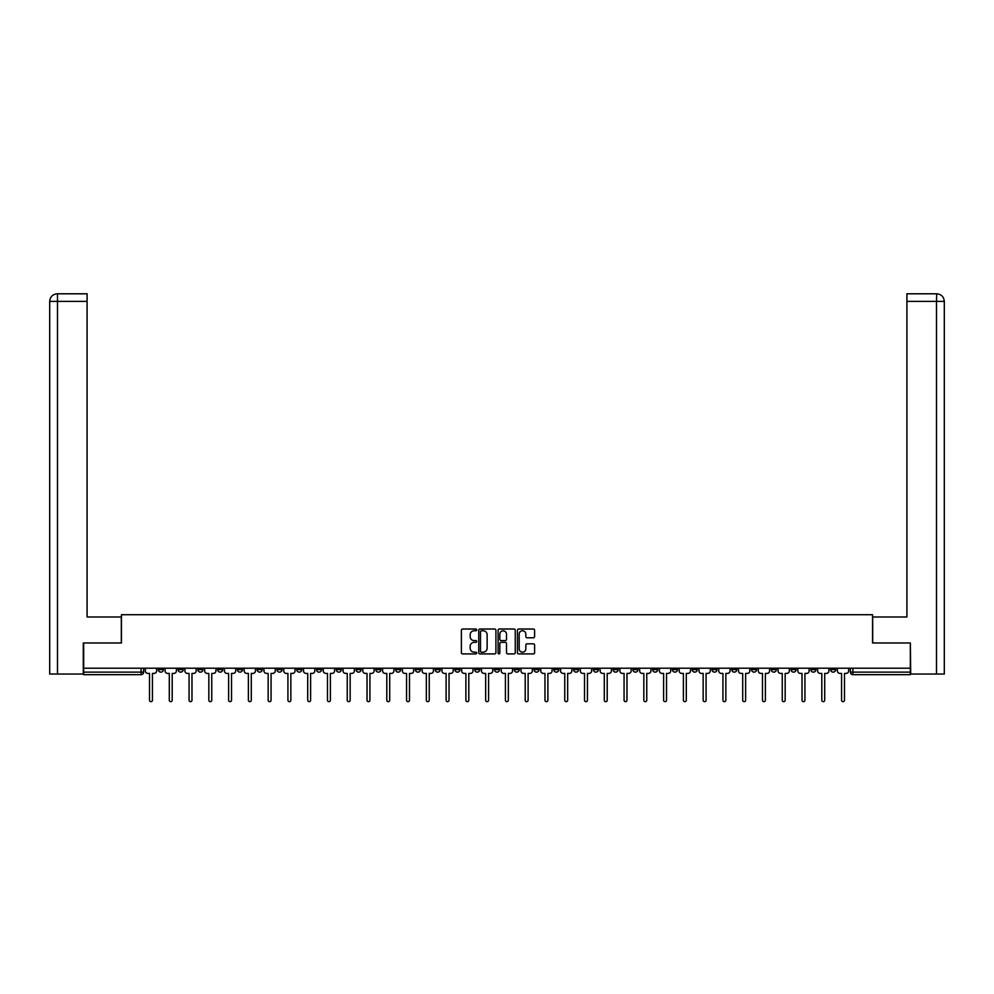 <?xml version="1.0" encoding="UTF-8"?>
<svg xmlns="http://www.w3.org/2000/svg" width="994" height="994" viewBox="0 0 994 994"><rect width="100%" height="100%" fill="white"/><g stroke="black" fill="none" stroke-linecap="round" stroke-linejoin="round"><path stroke-width="1.49" d="M476.722 629.898A0.87 0.87 0 0 0 475.853 629.016L462.632 629.016A1.242 1.242 0 0 0 461.39 630.271L461.39 652.66A1.242 1.242 0 0 0 462.632 653.903L475.853 653.903A0.87 0.87 0 0 0 476.722 653.033A0.87 0.87 0 0 0 475.853 652.163L474.138 652.163A3.976 3.976 0 0 1 470.162 648.187L470.162 646.311A3.976 3.976 0 0 1 474.138 642.335L475.853 642.335A0.87 0.87 0 0 0 476.722 641.465A0.87 0.87 0 0 0 475.853 640.596L474.138 640.596A3.976 3.976 0 0 1 470.162 636.607L470.162 634.744A3.976 3.976 0 0 1 474.138 630.768L475.853 630.768A0.87 0.87 0 0 0 476.722 629.898M810.831 668.204L810.831 669.596L815.9 669.596A2.535 2.535 0 0 1 813.365 672.13A2.535 2.535 0 0 1 810.831 669.596L810.831 668.204M692.197 668.204L692.197 669.596L697.266 669.596A2.535 2.535 0 0 1 694.731 672.13A2.535 2.535 0 0 1 692.197 669.596L692.197 668.204M672.416 668.204L672.416 669.596L677.486 669.596A2.535 2.535 0 0 1 674.951 672.13A2.535 2.535 0 0 1 672.416 669.596L672.416 668.204M553.782 668.204L553.782 669.596L558.852 669.596A2.535 2.535 0 0 1 556.317 672.13A2.535 2.535 0 0 1 553.782 669.596L553.782 668.204M534.014 668.204L534.014 669.596L539.083 669.596A2.535 2.535 0 0 1 536.549 672.13A2.535 2.535 0 0 1 534.014 669.596L534.014 668.204M514.233 668.204L514.233 669.596L519.303 669.596A2.535 2.535 0 0 1 516.768 672.13A2.535 2.535 0 0 1 514.233 669.596L514.233 668.204M474.697 668.204L474.697 669.596L479.767 669.596A2.535 2.535 0 0 1 477.232 672.13A2.535 2.535 0 0 1 474.697 669.596L474.697 668.204M435.148 669.596L435.148 668.204L435.148 669.596A2.535 2.535 0 0 0 437.683 672.13A2.535 2.535 0 0 1 435.148 669.596L440.218 669.596A2.535 2.535 0 0 1 437.683 672.13A2.535 2.535 0 0 0 440.218 669.596L440.218 668.204L440.218 669.596M415.368 669.596L415.368 668.204L415.368 669.596A2.535 2.535 0 0 0 417.902 672.13A2.535 2.535 0 0 1 415.368 669.596L420.437 669.596A2.535 2.535 0 0 1 417.902 672.13M395.6 669.596L395.6 668.204L395.6 669.596A2.535 2.535 0 0 0 398.134 672.13A2.535 2.535 0 0 1 395.6 669.596L400.669 669.596A2.535 2.535 0 0 1 398.134 672.13A2.535 2.535 0 0 0 400.669 669.596L400.669 668.204L400.669 669.596M375.831 668.204L375.831 669.596L380.901 669.596A2.535 2.535 0 0 1 378.366 672.13A2.535 2.535 0 0 1 375.831 669.596L375.831 668.204M356.051 668.204L356.051 669.596L361.12 669.596A2.535 2.535 0 0 1 358.586 672.13A2.535 2.535 0 0 1 356.051 669.596L356.051 668.204M336.283 668.204L336.283 669.596L341.352 669.596A2.535 2.535 0 0 1 338.817 672.13A2.535 2.535 0 0 1 336.283 669.596L336.283 668.204M316.514 669.596L316.514 668.204L316.514 669.596A2.535 2.535 0 0 0 319.049 672.13A2.535 2.535 0 0 1 316.514 669.596L321.584 669.596A2.535 2.535 0 0 1 319.049 672.13M276.966 669.596L276.966 668.204L276.966 669.596A2.535 2.535 0 0 0 279.5 672.13A2.535 2.535 0 0 1 276.966 669.596L282.035 669.596A2.535 2.535 0 0 1 279.5 672.13A2.535 2.535 0 0 0 282.035 669.596L282.035 668.204L282.035 669.596M257.185 669.596L257.185 668.204L257.185 669.596A2.535 2.535 0 0 0 259.72 672.13A2.535 2.535 0 0 1 257.185 669.596L262.254 669.596A2.535 2.535 0 0 1 259.72 672.13A2.535 2.535 0 0 0 262.254 669.596L262.254 668.204L262.254 669.596M237.417 669.596L237.417 668.204L237.417 669.596A2.535 2.535 0 0 0 239.952 672.13A2.535 2.535 0 0 1 237.417 669.596L242.486 669.596A2.535 2.535 0 0 1 239.952 672.13A2.535 2.535 0 0 0 242.486 669.596L242.486 668.204L242.486 669.596M217.649 669.596L217.649 668.204L217.649 669.596A2.535 2.535 0 0 0 220.183 672.13A2.535 2.535 0 0 1 217.649 669.596L222.718 669.596A2.535 2.535 0 0 1 220.183 672.13M197.868 669.596L197.868 668.204L197.868 669.596A2.535 2.535 0 0 0 200.403 672.13A2.535 2.535 0 0 1 197.868 669.596L202.938 669.596A2.535 2.535 0 0 1 200.403 672.13A2.535 2.535 0 0 0 202.938 669.596L202.938 668.204L202.938 669.596M178.1 669.596L178.1 668.204L178.1 669.596A2.535 2.535 0 0 0 180.635 672.13A2.535 2.535 0 0 1 178.1 669.596L183.169 669.596A2.535 2.535 0 0 1 180.635 672.13A2.535 2.535 0 0 0 183.169 669.596L183.169 668.204L183.169 669.596M533.356 637.788A1.242 1.242 0 0 0 534.598 636.545L534.598 630.271A1.242 1.242 0 0 0 533.356 629.016L518.682 629.016A1.242 1.242 0 0 0 517.439 630.271L517.439 652.66A1.242 1.242 0 0 0 518.682 653.903L533.356 653.903A1.242 1.242 0 0 0 534.598 652.66L534.598 645.069A1.242 1.242 0 0 0 533.356 643.826L527.081 643.826A1.242 1.242 0 0 0 525.838 645.069L525.838 648.834A3.33 3.33 0 0 1 522.509 652.163A3.33 3.33 0 0 1 519.179 648.834L519.179 634.097A3.33 3.33 0 0 1 522.509 630.768A3.33 3.33 0 0 1 525.838 634.097L525.838 636.545A1.242 1.242 0 0 0 527.081 637.788L533.356 637.788M57.49 674.044L49.7 674.044L49.7 301.393C50.16 296.771 52.682 294.236 57.292 293.789L87.087 293.789L87.087 301.393L57.49 301.393L57.49 674.044L83.285 674.044L83.285 642.981L121.442 642.981L121.442 614.714L872.558 614.714L872.558 642.981L910.33 642.981L910.33 668.204L83.67 668.204L83.67 672.13L143.621 672.13L143.621 668.204M83.67 642.981L83.67 668.204M495.907 630.271A1.242 1.242 0 0 0 494.664 629.016L479.99 629.016A1.242 1.242 0 0 0 478.748 630.271L478.748 652.66A1.242 1.242 0 0 0 479.99 653.903L494.664 653.903A1.242 1.242 0 0 0 495.907 652.66L495.907 630.271M499.336 629.016L514.01 629.016A1.242 1.242 0 0 1 515.252 630.271L515.252 652.66A1.242 1.242 0 0 1 514.01 653.903L507.735 653.903A1.242 1.242 0 0 1 506.493 652.66L506.493 643.578A1.242 1.242 0 0 0 505.238 642.335L501.075 642.335A1.242 1.242 0 0 0 499.833 643.578L499.833 653.033A0.87 0.87 0 0 1 498.963 653.903A0.87 0.87 0 0 1 498.093 653.033L498.093 630.271A1.242 1.242 0 0 1 499.336 629.016M850.379 668.204L850.379 672.13L910.33 672.13L910.33 674.678L852.914 674.678A2.535 2.535 0 0 1 850.379 672.13A2.535 2.535 0 0 0 852.914 674.678L852.914 668.204M910.33 668.204L910.33 672.13M143.621 672.13A2.535 2.535 0 0 1 141.086 674.678L83.67 674.678L83.67 672.13M835.681 668.204L835.681 669.596A2.535 2.535 0 0 1 833.146 672.13A2.535 2.535 0 0 1 830.611 669.596L835.681 669.596M830.611 668.204L830.611 669.596M815.9 668.204L815.9 669.596A2.535 2.535 0 0 1 813.365 672.13M796.132 668.204L796.132 669.596A2.535 2.535 0 0 1 793.597 672.13A2.535 2.535 0 0 1 791.062 669.596L796.132 669.596M791.062 668.204L791.062 669.596M776.351 668.204L776.351 669.596A2.535 2.535 0 0 1 773.817 672.13A2.535 2.535 0 0 1 771.282 669.596L776.351 669.596M771.282 668.204L771.282 669.596M756.583 668.204L756.583 669.596A2.535 2.535 0 0 1 754.048 672.13A2.535 2.535 0 0 1 751.514 669.596A2.535 2.535 0 0 0 754.048 672.13M751.514 668.204L751.514 669.596L756.583 669.596M736.815 668.204L736.815 669.596A2.535 2.535 0 0 1 734.28 672.13A2.535 2.535 0 0 1 731.746 669.596L736.815 669.596M731.746 668.204L731.746 669.596M717.034 668.204L717.034 669.596A2.535 2.535 0 0 1 714.5 672.13A2.535 2.535 0 0 1 711.965 669.596L717.034 669.596M711.965 668.204L711.965 669.596M697.266 668.204L697.266 669.596M677.486 668.204L677.486 669.596L677.486 668.204M657.717 668.204L657.717 669.596A2.535 2.535 0 0 1 655.183 672.13A2.535 2.535 0 0 1 652.648 669.596L657.717 669.596M652.648 668.204L652.648 669.596M637.949 668.204L637.949 669.596A2.535 2.535 0 0 1 635.414 672.13A2.535 2.535 0 0 1 632.88 669.596L637.949 669.596M632.88 668.204L632.88 669.596M618.169 668.204L618.169 669.596A2.535 2.535 0 0 1 615.634 672.13A2.535 2.535 0 0 1 613.099 669.596L618.169 669.596M613.099 668.204L613.099 669.596M598.4 668.204L598.4 669.596A2.535 2.535 0 0 1 595.866 672.13A2.535 2.535 0 0 1 593.331 669.596L598.4 669.596M593.331 668.204L593.331 669.596M578.632 668.204L578.632 669.596A2.535 2.535 0 0 1 576.098 672.13A2.535 2.535 0 0 1 573.563 669.596L578.632 669.596M573.563 668.204L573.563 669.596M558.852 668.204L558.852 669.596A2.535 2.535 0 0 1 556.317 672.13M539.083 668.204L539.083 669.596M519.303 669.596L519.303 668.204L519.303 669.596A2.535 2.535 0 0 1 516.768 672.13M499.535 668.204L499.535 669.596A2.535 2.535 0 0 1 497 672.13A2.535 2.535 0 0 1 494.465 669.596A2.535 2.535 0 0 0 497 672.13A2.535 2.535 0 0 0 499.535 669.596L494.465 669.596L494.465 668.204M479.767 669.596L479.767 668.204L479.767 669.596A2.535 2.535 0 0 1 477.232 672.13M459.986 668.204L459.986 669.596A2.535 2.535 0 0 1 457.451 672.13A2.535 2.535 0 0 1 454.917 669.596A2.535 2.535 0 0 0 457.451 672.13M454.917 668.204L454.917 669.596L459.986 669.596M420.437 668.204L420.437 669.596L420.437 668.204M380.901 669.596L380.901 668.204L380.901 669.596A2.535 2.535 0 0 1 378.366 672.13M361.12 669.596L361.12 668.204L361.12 669.596A2.535 2.535 0 0 1 358.586 672.13M341.352 669.596L341.352 668.204L341.352 669.596A2.535 2.535 0 0 1 338.817 672.13M321.584 668.204L321.584 669.596L321.584 668.204M301.803 669.596L301.803 668.204L301.803 669.596A2.535 2.535 0 0 1 299.269 672.13A2.535 2.535 0 0 1 296.734 669.596L301.803 669.596A2.535 2.535 0 0 1 299.269 672.13M296.734 668.204L296.734 669.596M222.718 668.204L222.718 669.596L222.718 668.204M163.389 668.204L163.389 669.596A2.535 2.535 0 0 1 160.854 672.13A2.535 2.535 0 0 1 158.319 669.596A2.535 2.535 0 0 0 160.854 672.13A2.535 2.535 0 0 0 163.389 669.596L163.389 668.204M158.319 668.204L158.319 669.596L163.389 669.596M481.357 630.768A0.87 0.87 0 0 0 480.487 631.637L480.487 651.294A0.87 0.87 0 0 0 481.357 652.163L483.159 652.163A3.976 3.976 0 0 0 487.135 648.187L487.135 634.744A3.976 3.976 0 0 0 483.159 630.768L481.357 630.768M506.493 634.16A3.33 3.33 0 0 0 503.163 630.83A3.33 3.33 0 0 0 499.833 634.16L499.833 639.353A1.242 1.242 0 0 0 501.075 640.596L505.238 640.596A1.242 1.242 0 0 0 506.493 639.353L506.493 634.16M145.335 670.863L145.335 668.204L145.335 670.863A2.535 2.535 48.4 0 0 147.87 673.41L149.51 673.41L149.51 700.211A1.454 1.454 48.4 0 0 150.976 701.665A1.454 1.454 48.4 0 0 152.43 700.211L152.43 673.41L154.082 673.41A2.535 2.535 48.4 0 0 156.617 670.863L156.617 668.204M147.87 673.41L149.51 673.41L149.51 700.211M152.43 700.211L152.43 673.41L154.082 673.41M165.103 670.863L165.103 668.204L165.103 670.863A2.535 2.535 48.4 0 0 167.638 673.41L169.291 673.41L169.291 700.211A1.454 1.454 48.4 0 0 170.744 701.665A1.454 1.454 48.4 0 0 172.198 700.211L172.198 673.41L173.851 673.41A2.535 2.535 48.4 0 0 176.385 670.863L176.385 668.204M184.884 670.863L184.884 668.204L184.884 670.863A2.535 2.535 48.4 0 0 187.419 673.41L189.059 673.41L189.059 700.211A1.454 1.454 48.4 0 0 190.525 701.665A1.454 1.454 48.4 0 0 191.979 700.211L191.979 673.41L193.619 673.41A2.535 2.535 48.4 0 0 196.153 670.863L196.153 668.204M121.318 642.981L121.318 617.001L87.087 617.001L87.087 301.393M57.49 293.789L57.49 301.393L49.7 301.393L49.7 597.99L49.7 301.393C50.147 296.784 52.682 294.249 57.304 293.789M872.682 642.981L872.682 617.001L906.913 617.001L906.913 293.789L936.696 293.789L936.51 301.393L906.913 301.393M944.3 597.99L944.3 301.393L944.3 674.044L910.715 674.044L910.33 642.981M936.51 674.044L936.51 301.393L944.3 301.393C943.84 296.771 941.318 294.236 936.708 293.789M167.638 673.41L169.291 673.41L169.291 700.211M172.198 700.211L172.198 673.41L173.851 673.41M187.419 673.41L189.059 673.41L189.059 700.211M191.979 700.211L191.979 673.41L193.619 673.41M204.652 670.863L204.652 668.204L204.652 670.863A2.535 2.535 48.4 0 0 207.187 673.41L208.839 673.41L208.839 700.211A1.454 1.454 48.4 0 0 210.293 701.665A1.454 1.454 48.4 0 0 211.747 700.211L211.747 673.41L213.399 673.41A2.535 2.535 48.4 0 0 215.934 670.863L215.934 668.204M224.42 670.863L224.42 668.204L224.42 670.863A2.535 2.535 48.4 0 0 226.955 673.41L228.608 673.41L228.608 700.211A1.454 1.454 48.4 0 0 230.061 701.665A1.454 1.454 48.4 0 0 231.527 700.211L231.527 673.41L233.168 673.41A2.535 2.535 48.4 0 0 235.702 670.863L235.702 668.204M244.201 670.863L244.201 668.204L244.201 670.863A2.535 2.535 48.4 0 0 246.736 673.41L248.376 673.41L248.376 700.211A1.454 1.454 48.4 0 0 249.842 701.665A1.454 1.454 48.4 0 0 251.296 700.211L251.296 673.41L252.948 673.41A2.535 2.535 48.4 0 0 255.483 670.863L255.483 668.204M207.187 673.41L208.839 673.41L208.839 700.211M211.747 700.211L211.747 673.41L213.399 673.41M226.955 673.41L228.608 673.41L228.608 700.211M231.527 700.211L231.527 673.41L233.168 673.41M246.736 673.41L248.376 673.41L248.376 700.211M251.296 700.211L251.296 673.41L252.948 673.41M263.969 670.863L263.969 668.204L263.969 670.863A2.535 2.535 48.4 0 0 266.504 673.41L268.156 673.41L268.156 700.211A1.454 1.454 48.4 0 0 269.61 701.665A1.454 1.454 48.4 0 0 271.064 700.211L271.064 673.41L272.716 673.41A2.535 2.535 48.4 0 0 275.251 670.863L275.251 668.204M266.504 673.41L268.156 673.41L268.156 700.211M271.064 700.211L271.064 673.41L272.716 673.41M283.737 670.863L283.737 668.204L283.737 670.863A2.535 2.535 48.4 0 0 286.284 673.41L287.925 673.41L287.925 700.211A1.454 1.454 48.4 0 0 289.378 701.665A1.454 1.454 48.4 0 0 290.844 700.211L290.844 673.41L292.484 673.41A2.535 2.535 48.4 0 0 295.019 670.863L295.019 668.204M286.284 673.41L287.925 673.41L287.925 700.211M290.844 700.211L290.844 673.41L292.484 673.41M303.518 670.863L303.518 668.204L303.518 670.863A2.535 2.535 48.4 0 0 306.053 673.41L307.705 673.41L307.705 700.211A1.454 1.454 48.4 0 0 309.159 701.665A1.454 1.454 48.4 0 0 310.613 700.211L310.613 673.41L312.265 673.41A2.535 2.535 48.4 0 0 314.8 670.863L314.8 668.204M306.053 673.41L307.705 673.41L307.705 700.211M310.613 700.211L310.613 673.41L312.265 673.41M323.286 670.863L323.286 668.204L323.286 670.863A2.535 2.535 48.4 0 0 325.821 673.41L327.473 673.41L327.473 700.211A1.454 1.454 48.4 0 0 328.927 701.665A1.454 1.454 48.4 0 0 330.393 700.211L330.393 673.41L332.033 673.41A2.535 2.535 48.4 0 0 334.568 670.863L334.568 668.204M325.821 673.41L327.473 673.41L327.473 700.211M330.393 700.211L330.393 673.41L332.033 673.41M343.067 670.863L343.067 668.204L343.067 670.863A2.535 2.535 48.4 0 0 345.601 673.41L347.241 673.41L347.241 700.211A1.454 1.454 48.4 0 0 348.708 701.665A1.454 1.454 48.4 0 0 350.161 700.211L350.161 673.41L351.814 673.41A2.535 2.535 48.4 0 0 354.349 670.863L354.349 668.204M345.601 673.41L347.241 673.41L347.241 700.211M350.161 700.211L350.161 673.41L351.814 673.41M362.835 670.863L362.835 668.204L362.835 670.863A2.535 2.535 48.4 0 0 365.37 673.41L367.022 673.41L367.022 700.211A1.454 1.454 48.4 0 0 368.476 701.665A1.454 1.454 48.4 0 0 369.93 700.211L369.93 673.41L371.582 673.41A2.535 2.535 48.4 0 0 374.117 670.863L374.117 668.204M365.37 673.41L367.022 673.41L367.022 700.211M369.93 700.211L369.93 673.41L371.582 673.41M382.603 670.863L382.603 668.204L382.603 670.863A2.535 2.535 48.4 0 0 385.138 673.41L386.79 673.41L386.79 700.211A1.454 1.454 48.4 0 0 388.244 701.665A1.454 1.454 48.4 0 0 389.71 700.211L389.71 673.41L391.35 673.41A2.535 2.535 48.4 0 0 393.885 670.863L393.885 668.204M385.138 673.41L386.79 673.41L386.79 700.211M389.71 700.211L389.71 673.41L391.35 673.41M402.384 670.863L402.384 668.204L402.384 670.863A2.535 2.535 48.4 0 0 404.918 673.41L406.558 673.41L406.558 700.211A1.454 1.454 48.4 0 0 408.025 701.665A1.454 1.454 48.4 0 0 409.478 700.211L409.478 673.41L411.131 673.41A2.535 2.535 48.4 0 0 413.666 670.863L413.666 668.204M404.918 673.41L406.558 673.41L406.558 700.211M409.478 700.211L409.478 673.41L411.131 673.41M422.152 670.863L422.152 668.204L422.152 670.863A2.535 2.535 48.4 0 0 424.686 673.41L426.339 673.41L426.339 700.211A1.454 1.454 48.4 0 0 427.793 701.665A1.454 1.454 48.4 0 0 429.246 700.211L429.246 673.41L430.899 673.41A2.535 2.535 48.4 0 0 433.434 670.863L433.434 668.204M424.686 673.41L426.339 673.41L426.339 700.211M429.246 700.211L429.246 673.41L430.899 673.41M441.932 670.863L441.932 668.204L441.932 670.863A2.535 2.535 48.4 0 0 444.467 673.41L446.107 673.41L446.107 700.211A1.454 1.454 48.4 0 0 447.573 701.665A1.454 1.454 48.4 0 0 449.027 700.211L449.027 673.41L450.667 673.41A2.535 2.535 48.4 0 0 453.202 670.863L453.202 668.204M444.467 673.41L446.107 673.41L446.107 700.211M449.027 700.211L449.027 673.41L450.667 673.41M461.701 670.863L461.701 668.204L461.701 670.863A2.535 2.535 48.4 0 0 464.235 673.41L465.888 673.41L465.888 700.211A1.454 1.454 48.4 0 0 467.342 701.665A1.454 1.454 48.4 0 0 468.795 700.211L468.795 673.41L470.448 673.41A2.535 2.535 48.4 0 0 472.982 670.863L472.982 668.204M464.235 673.41L465.888 673.41L465.888 700.211M468.795 700.211L468.795 673.41L470.448 673.41M481.469 670.863L481.469 668.204L481.469 670.863A2.535 2.535 48.4 0 0 484.003 673.41L485.656 673.41L485.656 700.211A1.454 1.454 48.4 0 0 487.11 701.665A1.454 1.454 48.4 0 0 488.576 700.211L488.576 673.41L490.216 673.41A2.535 2.535 48.4 0 0 492.751 670.863L492.751 668.204M484.003 673.41L485.656 673.41L485.656 700.211M488.576 700.211L488.576 673.41L490.216 673.41M501.249 670.863L501.249 668.204L501.249 670.863A2.535 2.535 48.4 0 0 503.784 673.41L505.424 673.41L505.424 700.211A1.454 1.454 48.4 0 0 506.89 701.665A1.454 1.454 48.4 0 0 508.344 700.211L508.344 673.41L509.997 673.41A2.535 2.535 48.4 0 0 512.531 670.863L512.531 668.204M503.784 673.41L505.424 673.41L505.424 700.211M508.344 700.211L508.344 673.41L509.997 673.41M521.018 670.863L521.018 668.204L521.018 670.863A2.535 2.535 48.4 0 0 523.552 673.41L525.205 673.41L525.205 700.211A1.454 1.454 48.4 0 0 526.658 701.665A1.454 1.454 48.4 0 0 528.112 700.211L528.112 673.41L529.765 673.41A2.535 2.535 48.4 0 0 532.299 670.863L532.299 668.204M523.552 673.41L525.205 673.41L525.205 700.211M528.112 700.211L528.112 673.41L529.765 673.41M540.798 670.863L540.798 668.204L540.798 670.863A2.535 2.535 48.4 0 0 543.333 673.41L544.973 673.41L544.973 700.211A1.454 1.454 48.4 0 0 546.427 701.665A1.454 1.454 48.4 0 0 547.893 700.211L547.893 673.41L549.533 673.41A2.535 2.535 48.4 0 0 552.068 670.863L552.068 668.204M543.333 673.41L544.973 673.41L544.973 700.211M547.893 700.211L547.893 673.41L549.533 673.41M560.566 670.863L560.566 668.204L560.566 670.863A2.535 2.535 48.4 0 0 563.101 673.41L564.754 673.41L564.754 700.211A1.454 1.454 48.4 0 0 566.207 701.665A1.454 1.454 48.4 0 0 567.661 700.211L567.661 673.41L569.313 673.41A2.535 2.535 48.4 0 0 571.848 670.863L571.848 668.204M563.101 673.41L564.754 673.41L564.754 700.211M567.661 700.211L567.661 673.41L569.313 673.41M580.334 670.863L580.334 668.204L580.334 670.863A2.535 2.535 48.4 0 0 582.869 673.41L584.522 673.41L584.522 700.211A1.454 1.454 48.4 0 0 585.975 701.665A1.454 1.454 48.4 0 0 587.442 700.211L587.442 673.41L589.082 673.41A2.535 2.535 48.4 0 0 591.616 670.863L591.616 668.204M582.869 673.41L584.522 673.41L584.522 700.211M587.442 700.211L587.442 673.41L589.082 673.41M600.115 670.863L600.115 668.204L600.115 670.863A2.535 2.535 48.4 0 0 602.65 673.41L604.29 673.41L604.29 700.211A1.454 1.454 48.4 0 0 605.756 701.665A1.454 1.454 48.4 0 0 607.21 700.211L607.21 673.41L608.862 673.41A2.535 2.535 48.4 0 0 611.397 670.863L611.397 668.204M602.65 673.41L604.29 673.41L604.29 700.211M607.21 700.211L607.21 673.41L608.862 673.41M619.883 670.863L619.883 668.204L619.883 670.863A2.535 2.535 48.4 0 0 622.418 673.41L624.07 673.41L624.07 700.211A1.454 1.454 48.4 0 0 625.524 701.665A1.454 1.454 48.4 0 0 626.978 700.211L626.978 673.41L628.63 673.41A2.535 2.535 48.4 0 0 631.165 670.863L631.165 668.204M622.418 673.41L624.07 673.41L624.07 700.211M626.978 700.211L626.978 673.41L628.63 673.41M639.651 670.863L639.651 668.204L639.651 670.863A2.535 2.535 48.4 0 0 642.186 673.41L643.839 673.41L643.839 700.211A1.454 1.454 48.4 0 0 645.292 701.665A1.454 1.454 48.4 0 0 646.759 700.211L646.759 673.41L648.399 673.41A2.535 2.535 48.4 0 0 650.933 670.863L650.933 668.204M642.186 673.41L643.839 673.41L643.839 700.211M646.759 700.211L646.759 673.41L648.399 673.41M659.432 670.863L659.432 668.204L659.432 670.863A2.535 2.535 48.4 0 0 661.967 673.41L663.607 673.41L663.607 700.211A1.454 1.454 48.4 0 0 665.073 701.665A1.454 1.454 48.4 0 0 666.527 700.211L666.527 673.41L668.179 673.41A2.535 2.535 48.4 0 0 670.714 670.863L670.714 668.204M661.967 673.41L663.607 673.41L663.607 700.211M666.527 700.211L666.527 673.41L668.179 673.41M679.2 670.863L679.2 668.204L679.2 670.863A2.535 2.535 48.4 0 0 681.735 673.41L683.387 673.41L683.387 700.211A1.454 1.454 48.4 0 0 684.841 701.665A1.454 1.454 48.4 0 0 686.295 700.211L686.295 673.41L687.947 673.41A2.535 2.535 48.4 0 0 690.482 670.863L690.482 668.204M681.735 673.41L683.387 673.41L683.387 700.211M686.295 700.211L686.295 673.41L687.947 673.41M698.981 670.863L698.981 668.204L698.981 670.863A2.535 2.535 48.4 0 0 701.515 673.41L703.156 673.41L703.156 700.211A1.454 1.454 48.4 0 0 704.622 701.665A1.454 1.454 48.4 0 0 706.075 700.211L706.075 673.41L707.716 673.41A2.535 2.535 48.4 0 0 710.263 670.863L710.263 668.204M701.515 673.41L703.156 673.41L703.156 700.211M706.075 700.211L706.075 673.41L707.716 673.41M718.749 670.863L718.749 668.204L718.749 670.863A2.535 2.535 48.4 0 0 721.284 673.41L722.936 673.41L722.936 700.211A1.454 1.454 48.4 0 0 724.39 701.665A1.454 1.454 48.4 0 0 725.844 700.211L725.844 673.41L727.496 673.41A2.535 2.535 48.4 0 0 730.031 670.863L730.031 668.204M721.284 673.41L722.936 673.41L722.936 700.211M725.844 700.211L725.844 673.41L727.496 673.41M738.517 670.863L738.517 668.204L738.517 670.863A2.535 2.535 48.4 0 0 741.052 673.41L742.704 673.41L742.704 700.211A1.454 1.454 48.4 0 0 744.158 701.665A1.454 1.454 48.4 0 0 745.624 700.211L745.624 673.41L747.264 673.41A2.535 2.535 48.4 0 0 749.799 670.863L749.799 668.204M741.052 673.41L742.704 673.41L742.704 700.211M745.624 700.211L745.624 673.41L747.264 673.41M758.298 670.863L758.298 668.204L758.298 670.863A2.535 2.535 48.4 0 0 760.832 673.41L762.473 673.41L762.473 700.211A1.454 1.454 48.4 0 0 763.939 701.665A1.454 1.454 48.4 0 0 765.392 700.211L765.392 673.41L767.045 673.41A2.535 2.535 48.4 0 0 769.58 670.863L769.58 668.204M760.832 673.41L762.473 673.41L762.473 700.211M765.392 700.211L765.392 673.41L767.045 673.41M778.066 670.863L778.066 668.204L778.066 670.863A2.535 2.535 48.4 0 0 780.601 673.41L782.253 673.41L782.253 700.211A1.454 1.454 48.4 0 0 783.707 701.665A1.454 1.454 48.4 0 0 785.161 700.211L785.161 673.41L786.813 673.41A2.535 2.535 48.4 0 0 789.348 670.863L789.348 668.204M780.601 673.41L782.253 673.41L782.253 700.211M785.161 700.211L785.161 673.41L786.813 673.41M797.847 670.863L797.847 668.204L797.847 670.863A2.535 2.535 48.4 0 0 800.381 673.41L802.021 673.41L802.021 700.211A1.454 1.454 48.4 0 0 803.475 701.665A1.454 1.454 48.4 0 0 804.941 700.211L804.941 673.41L806.581 673.41A2.535 2.535 48.4 0 0 809.116 670.863L809.116 668.204M800.381 673.41L802.021 673.41L802.021 700.211M804.941 700.211L804.941 673.41L806.581 673.41M817.615 670.863L817.615 668.204L817.615 670.863A2.535 2.535 48.4 0 0 820.149 673.41L821.802 673.41L821.802 700.211A1.454 1.454 48.4 0 0 823.256 701.665A1.454 1.454 48.4 0 0 824.709 700.211L824.709 673.41L826.362 673.41A2.535 2.535 48.4 0 0 828.897 670.863L828.897 668.204M820.149 673.41L821.802 673.41L821.802 700.211M824.709 700.211L824.709 673.41L826.362 673.41M837.383 670.863L837.383 668.204L837.383 670.863A2.535 2.535 48.4 0 0 839.918 673.41L841.57 673.41L841.57 700.211A1.454 1.454 48.4 0 0 843.024 701.665A1.454 1.454 48.4 0 0 844.49 700.211L844.49 673.41L846.13 673.41A2.535 2.535 48.4 0 0 848.665 670.863L848.665 668.204M839.918 673.41L841.57 673.41L841.57 700.211M844.49 700.211L844.49 673.41L846.13 673.41M141.086 668.204L141.086 674.678M49.7 301.393L49.7 597.99"/></g></svg>
